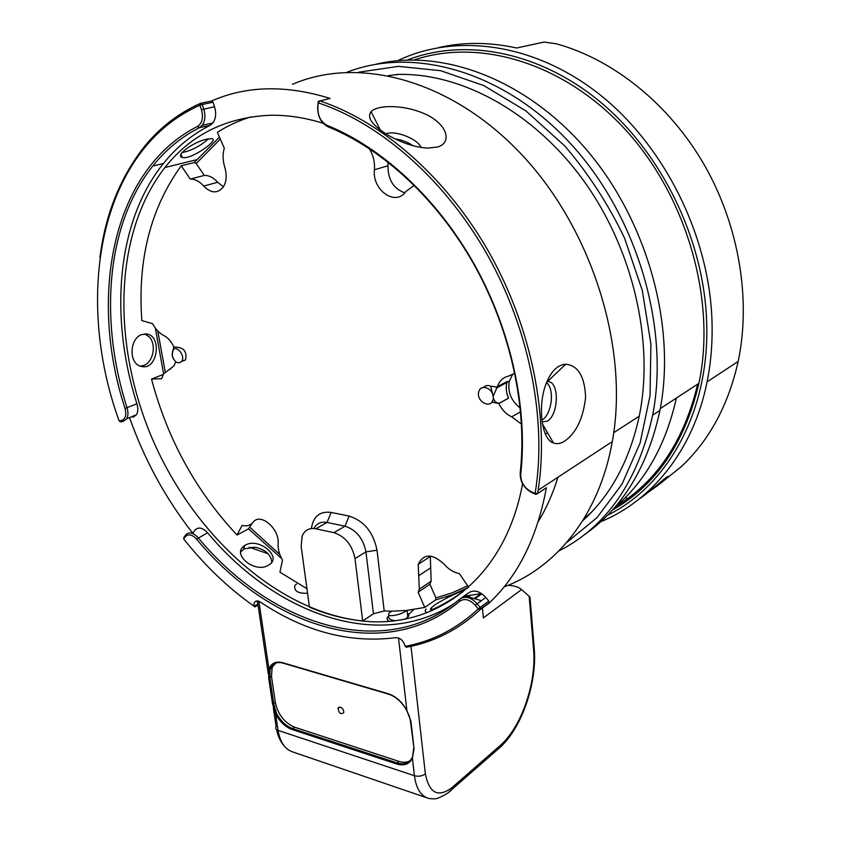 <?xml version="1.0" encoding="UTF-8"?>
<svg xmlns="http://www.w3.org/2000/svg" width="841" height="841" viewBox="0 0 841 841"><rect width="100%" height="100%" fill="white"/><g stroke="black" fill="none" stroke-linecap="round" stroke-linejoin="round"><path stroke-width="1.26" d="M474.902 598.824L481.904 593.799M504.085 586.902C556.437 567.423 599.307 515.144 612.29 441.62C629.236 349.961 593.241 231.107 522.419 155.354C451.585 79.411 358.382 55.674 292.458 84.31M329.083 98.691L330.156 98.45C286.024 84.752 246.434 85.624 211.375 101.067L213.025 102.245L202.239 104.484L203.743 109.015C205.688 115.574 205.172 121.009 202.208 125.32L199.37 127.727C181.204 137.041 165.666 149.824 152.747 166.076C105.703 225.146 99.291 321.073 127.065 407.832C128.379 412.3 128.242 415.959 126.644 418.818L123.175 421.394L120.747 421.909L119.159 420.994L121.588 420.468C125.54 418.997 126.686 414.97 125.036 408.421C88.589 297.43 111.485 170.05 197.561 126.381C202.239 123.207 203.533 117.656 201.441 109.74L199.927 105.209C98.712 149.908 74.145 297.535 119.159 420.994M318.087 102.15L317.898 107.743C317.814 116.216 320.936 122.103 327.244 125.425C382.497 147.764 437.783 198.928 474.766 265.136C511.559 331.47 528.001 409.304 520.747 474.04C520.547 481.798 523.932 487.633 530.923 491.543L535.118 493.457C547.039 421.877 530.293 332.111 488.158 256.253C445.835 180.489 381.11 123.743 318.287 102.865L319.622 100.815C382.329 121.588 446.96 177.871 489.546 253.225C531.943 328.684 549.32 418.24 538.166 490.198L537.63 493.509L535.822 494.382L531.638 492.469C523.796 488.085 519.98 481.525 520.211 472.81C527.391 408.547 511.076 331.343 474.576 265.535C437.888 199.864 383.054 149.078 328.2 126.875C321.104 123.154 317.604 116.531 317.698 107.017L318.34 101.319L330.156 98.45M462.75 597.53L468.469 592.937C473.84 589.436 479.622 590.929 485.804 597.415L488.8 601.031L488.999 603.218C518.045 576.011 537.168 537.525 546.377 487.748L544.884 488.737M183.769 538.314L185.43 535.128C188.847 531.565 193.094 532.416 198.171 537.704C270.108 625 384.326 663.055 459.722 599.128C465.105 595.628 470.897 597.152 477.12 603.701L480.137 607.349L480.337 609.546C458.461 629.709 433.798 642.261 406.329 647.213L405.152 646.351C432.295 641.357 456.663 628.879 478.266 608.916L475.249 605.268C469.72 599.444 464.568 598.077 459.785 601.178C383.822 665.431 268.931 626.955 196.584 539.102C192.074 534.403 188.289 533.636 185.262 536.8L183.695 538.934C204.636 565.404 227.995 587.764 253.793 606.035L254.108 603.102C255.317 600.674 257.367 600.306 260.247 601.988C304.589 631.623 349.782 643.512 395.817 637.646C400.421 637.814 403.533 640.716 405.152 646.351M258.04 605.047L255.023 606.866L253.793 606.035M129.535 417.609C144.505 459.838 165.477 498.24 192.442 532.805M99.911 257.661C105.472 213.561 120.683 176.074 145.525 145.199C160.705 126.917 179.049 112.946 200.579 103.306L202.239 104.484L199.927 105.209L200.579 103.306M446.792 596.994L448.915 596.994L446.792 596.994M481.147 594.345L481.084 593.63L465.304 596.101L470.172 595.512L468.195 596.921M268.079 553.725L249.209 547.218M244.3 546.944L242.975 546.976M545.557 385.167C550.477 371.848 557.194 364.868 565.709 364.227C578.093 365.425 584.726 376.442 585.599 397.278C583.233 418.345 576.232 432.978 564.605 441.178C560.611 443.67 556.868 444.258 553.399 442.944C541.961 439.896 537.483 407.675 545.557 385.167M388.395 135.348C372.3 125.477 366.539 117.582 371.102 111.643C377.672 104.568 404.826 104.431 426.24 114.534C447.948 124.867 452.258 143.065 437.246 147.091L427.428 148.111C414.907 147.28 401.903 143.023 388.395 135.348M193.304 533.783L193.22 532.479L194.849 530.24C198.266 526.676 202.513 527.517 207.569 532.763C275.007 613.835 378.986 652.458 454.466 603.375M201.441 109.74L214.518 106.744C216.431 113.241 215.906 118.644 212.931 122.923L210.092 125.32C191.927 134.592 176.358 147.312 163.406 163.48C116.216 222.213 109.456 317.583 136.925 403.796C138.229 408.232 138.071 411.869 136.473 414.718L132.994 417.294M466.051 588.637L467.197 588.416L466.051 588.637M323.112 123.259C305.115 117.687 287.675 115.017 270.781 115.259C226.397 117.067 191.107 134.497 164.91 167.548C112.631 234.765 112.21 346.25 152.957 440.211C193.966 534.182 274.776 609.315 358.434 620.49C432.295 630.95 504.632 581.425 522.576 483.764M214.518 106.744L213.025 102.245M313.84 528.495C316.626 523.396 321.031 521.388 327.065 522.44L345.01 526.203C356.227 529.862 363.207 538.408 365.951 551.875L373.446 613.783L384.211 610.976L391.759 611.176L389.351 612.931C384.484 617.925 400.968 615.412 406.518 610.503M296.484 584.043L294.781 585.63C293.887 591.107 298.145 593.641 307.554 593.231C298.156 593.651 293.898 591.118 294.781 585.63L296.484 584.043M206.918 139.143C194.166 141.498 174.076 155.848 182.455 157.509C191.044 160.105 220.594 138.954 211.564 138.649L206.918 139.143M395.028 138.881C401.788 139.848 407.801 142.14 413.078 145.756M546.471 382.687C555.028 389.204 551.717 413.94 542.424 419.827M434.566 605.089L431.002 608.106C425.578 615.118 457.409 596.637 461.993 591.98C467.144 588.195 444.91 598.109 434.566 605.089M245.467 545.052L244.815 545.441C230.413 554.093 255.569 574.403 268.931 564.868C282.797 557.236 258.933 537.178 245.467 545.052M142.045 334.497C129.115 338.208 128.452 364.616 141.666 366.476C157.425 370.545 162.208 336.495 147.228 334.077L142.045 334.497M144.663 333.919L148.941 336.621C156.626 343.759 153.546 361.809 144.021 365.362L140.563 366.171M240.757 551.896L244.163 548.826L255.443 547.323C264.41 549.32 269.793 553.641 271.58 560.285L271.654 562.345M464.695 596.017L464.695 597.226M542.119 421.951L547.186 421.141C558.329 415.507 559.749 383.391 548.868 381.667L546.944 381.53M420.973 147.469C418.313 139.207 395.522 130.092 386.471 133.677L385.945 133.866M208.379 138.839C200.589 145.945 191.822 150.528 182.098 152.578M413.74 609.567L409.168 613.909L413.709 609.609M676.385 398.056C665.788 445.183 645.173 481.704 614.519 507.617C645.173 481.704 665.788 445.183 676.385 398.056M347.007 72.231C412.763 46.444 502.886 70.539 569.967 142.981C637.026 215.275 669.899 327.527 652.658 415.17C637.983 481.283 606.708 526.55 558.855 550.992M376.148 64.21C442.492 48.231 527.023 79.306 587.649 151.107C648.211 222.833 676.28 327.675 659.943 410.397C647.738 466.997 622.382 508.553 583.896 535.076M582.687 520.768C610.671 495.58 629.52 460.721 639.234 416.19C654.403 342.55 633.473 249.651 583.465 180.437C533.362 111.254 459.764 72.116 396.311 74.471M566.676 542.529L597.068 517.593L622.025 484.122L640.106 442.986L650.03 395.638L650.913 344.043L642.335 290.587L624.474 237.95C608.243 204.079 588.29 173.362 564.637 145.798L525.846 110.875L483.785 85.572L440.621 70.686L398.361 66.365L358.771 72.179M406.802 710.393L410.881 721.042L414.077 748.826L412.395 758.183L413.583 748.669M276.111 662.866L270.129 668.963L269.866 677.636L273.724 703.644L276.531 713.41L275.606 713.893L278.045 730.366L414.424 775.728L412.395 758.183C409.42 764.238 404.174 766.162 396.668 763.985L292.153 729.536C285.404 727.023 279.885 721.809 275.606 713.893L272.516 703.717L268.647 677.72L268.973 669.226C271.233 663.181 275.732 660.994 282.471 662.655L388.258 693.73C395.953 696.306 402.166 701.92 406.897 710.561L398.497 637.951M257.924 601L257.125 602.03M451.691 787.891L451.617 789.783C449.798 792.022 445.667 794.64 439.223 797.636C436.668 798.95 433.083 799.192 428.468 798.351C420.847 796.017 416.158 788.48 414.424 775.728C418.503 776.748 422.15 776.138 425.367 773.888C429.194 793.137 437.961 797.804 451.691 787.891L499.838 745.841C521.431 727.476 536.705 682.661 533.541 649.115L529.168 596.311L521.609 589.562L483.365 617.893L482.534 609.031M481.084 593.63L474.135 598.613M426.072 608.989C424.61 610.766 425.01 611.975 427.27 612.616M339.165 707.491L338.502 707.491M508.09 585.315C514.103 585.588 518.613 586.997 521.609 589.562M529.168 596.311L529.998 597.194L529.515 600.442M426.681 797.741L293.267 752.127C285.173 749.615 280.095 742.361 278.045 730.366C275.806 729.515 275.165 728.243 276.111 726.561L273.314 707.775M398.949 761.389L294.497 727.15L292.552 728.548L397.057 762.924L398.949 761.389C403.291 762.766 407.012 762.514 410.103 760.653M272.516 703.717L275.343 702.54L271.496 676.553L268.647 677.72M340.416 707.165L338.019 708.322C338.902 713.252 340.794 714.713 343.706 712.705C343.927 710.225 342.823 708.374 340.416 707.165M275.06 663.244L272.127 667.649L271.496 676.553M275.343 702.54C278.024 714.535 284.416 722.745 294.497 727.15M270.003 669.341L268.973 669.226L258.891 601.273M397.656 60.689C455.149 33.072 533.278 42.523 598.729 93.761C664.033 144.999 709.047 235.081 711.959 319.99C712.695 341.509 711.066 362.145 707.081 381.888C693.383 450.419 651.565 501.036 600.663 521.777M660.742 483.155L681.504 466.45C709.447 440.158 728.338 405.152 738.177 361.43C751.202 299.596 739.144 225.661 704.148 164.626C668.952 103.716 612.984 59.238 556.048 43.732L544.053 42.061L540.521 42.828M544.053 42.061L516.626 48C489.494 42.061 463.633 41.892 439.044 47.495M648.853 491.838C659.912 484.101 666.324 478.939 668.09 476.374L666.377 477.362C657.883 484.143 644.385 496.001 639.391 498.85M607.475 515.239C667.365 486.098 710.382 411.039 706.608 320.715C703.686 239.59 662.067 153.504 600.705 102.287C539.186 51.101 464.432 37.75 407.244 60.058M615.801 506.524C656.758 481.662 684.059 440.863 697.683 384.137M389.194 615.286C387.564 618.082 389.425 619.87 394.776 620.647M404.952 619.039C408.337 617.389 409.504 615.633 408.453 613.772M388.91 621.226C386.902 619.88 386.597 618.303 387.974 616.506M497.809 402.965C495.433 402.355 493.898 400.484 493.194 397.351L493.089 396.206C492.195 387.512 480.432 383.98 478.771 391.832C475.859 401.273 490.818 409.588 492.942 399.633L492.437 402.261L498.86 403.48L508.584 398.14C506.25 392.758 505.693 387.522 506.902 382.434C505.683 387.533 506.219 392.747 508.5 398.129L498.776 403.47M490.766 386.219L497.304 387.028L493.099 396.206L490.766 386.219C487.896 384.999 485.509 385.388 483.607 387.375M491.607 402.313L492.174 402.208M173.257 358.739L172.069 355.217L173.793 346.839L178.408 347.417C184.589 348.458 186.975 352.631 185.556 359.916L181.73 361.483M514.839 373.236L508.311 376.19C502.929 377.504 499.302 380.994 497.409 386.66L507.186 381.457L506.892 382.466L507.186 381.457L497.304 387.028M369.609 148.804L369.556 149.025C373.341 155.522 374.96 162.429 374.445 169.756C371.859 189.929 395.564 206.802 405.709 191.632L414.266 185.314M173.793 346.839C171.291 341.425 167.948 337.64 163.764 335.475C159.296 333.204 155.596 329.283 152.663 323.701L141.845 320.589C137.44 259.795 150.56 208.2 181.204 165.782L190.266 179.07C195.007 179.007 199.475 181.33 203.69 186.04C210.881 193.304 217.314 193.766 222.981 187.438C226.502 182.066 227.102 175.349 224.778 167.285C222.707 160.526 222.539 154.176 224.305 148.237L217.367 132.342C227.743 125.687 238.96 120.526 251.017 116.878M175.695 361.767L174.066 365.803L169.251 369.525L170.797 368.915M306.933 588.7L279.937 572.185L282.481 560.159C279.328 554.639 277.877 549.173 278.129 543.738C279.738 528.716 260.205 512.148 253.099 522.293C250.313 525.509 246.655 526.54 242.092 525.373L237.036 535.023C195.964 491.102 167.454 439.118 151.527 379.081L161.63 378.692L163.564 373.877L169.251 369.525M384.211 610.976L377.02 550.214C373.383 532.248 364.069 520.873 349.099 516.08L331.154 512.421C319.843 510.992 313.241 516.363 311.37 528.547M406.56 610.461L391.759 611.176L389.351 612.931C384.463 617.956 401.083 615.381 406.56 610.461L424.768 607.433L418.114 592.211L419.302 589.163L418.219 564.332C423.706 553.462 432.285 553.357 443.932 564.027C448.505 569.283 453.635 572.458 459.344 573.573L468.616 587.165M520.611 411.775L511.696 416.842L521.515 424.169M511.696 416.842C506.04 414.15 501.762 409.693 498.86 403.48M172.069 355.217L172.804 350.319C176.284 344.221 185.661 355.764 181.782 361.388C177.787 364.468 174.55 362.408 172.069 355.217M418.114 592.211L429.93 584.222L431.128 581.194L430.298 556.038M520.253 408.074C511.107 400.894 507.47 391.917 509.32 381.152L512.484 374.697M404.731 192.831C393.556 188.773 387.964 179.764 387.964 165.782L388.079 162.134M223.412 186.818L217.693 182.287C213.509 177.619 209.052 175.327 204.321 175.412L190.266 179.07M252.153 523.302L248.516 528.831L281.588 558.529M279.843 554.534L249.987 527.381M165.225 371.838L157.761 330.965M204.321 175.412L196.195 163.522L220.3 139.07M429.93 584.222L435.869 597.867L435.575 599.948L452.279 594.797L468.3 587.449M467.67 585.788L452.101 592.863L435.869 597.867M424.768 607.433L435.575 599.948M545.388 434.051L547.533 432.758M181.204 165.782L194.218 162.544L196.195 163.522M151.527 379.081L163.217 374.455M237.036 535.023L248.516 528.831M373.446 613.783L362.702 620.963L358.434 620.49C341.982 618.419 325.656 613.983 309.456 607.181L301.173 546.419L302.108 536.127C304.684 530.103 309.288 527.654 315.901 528.789L333.898 532.658C345.157 536.379 352.19 545.021 354.986 558.592L365.951 551.875L377.02 550.214M155.333 328.053L163.596 373.825M219.448 137.115L194.218 162.544M362.702 620.963L354.986 558.592M612.248 510.182C655.906 485.394 684.795 443.112 698.924 383.328C716.406 301.488 687.675 198.003 625.967 130.302C564.216 62.486 478.981 37.95 414.319 59.942M535.822 494.382L535.118 493.457L537.63 493.509L546.377 487.748M488.999 603.218L480.337 609.546L478.266 608.916L488.8 601.031M200.904 103.233L211.375 101.067M460.836 598.34L468.469 592.937M207.569 532.763L196.584 539.102M125.036 408.421L136.925 403.796M210.092 125.32L199.37 127.727L197.561 126.381M538.251 521.641C546.356 508.395 552.915 493.604 557.919 477.257C552.915 493.604 546.356 508.395 538.251 521.641M193.283 532.364L191.706 533.183M485.804 597.415L475.249 605.268M257.882 603.985L254.108 606.256M121.588 420.468L123.175 421.394M531.638 492.469L530.923 491.543M317.898 107.743L317.698 107.017M520.211 472.81L520.747 474.04M327.244 125.425L328.2 126.875M183.874 537.262L183.695 538.934M185.43 535.128L185.262 536.8M459.722 599.128L459.785 601.178M398.865 74.407L388.468 75.585M583.896 518.813L591.633 512.043M410.976 646.277L425.367 773.888M499.838 745.841L499.733 747.67L448.148 792.706M533.541 649.115L534.224 648.411C537.252 682.903 521.872 728.033 499.733 747.67L496.4 750.592M529.998 597.194L534.224 648.411L533.226 645.268M276.531 713.41C280.673 721.063 286.014 726.109 292.552 728.548L292.153 729.536M396.668 763.985L397.057 762.924C404.143 764.995 409.157 763.239 412.111 757.678M410.387 720.895L414.077 748.826M406.718 710.592C409.725 717.058 408.821 714.104 410.345 720.527L410.881 721.042M388.826 694.067L388.258 693.73M283.07 662.992L282.471 662.655M430.56 567.885L418.692 575.738M374.445 169.756L387.964 165.782M203.69 186.04L217.693 182.287M315.901 528.789L327.065 522.44L331.154 512.421M333.898 532.658L345.01 526.203L349.099 516.08M612.29 441.62L538.166 490.198M163.406 163.48L152.747 166.076M164.91 167.548L196.458 159.737M147.228 334.077L145.682 333.898M255.443 547.323L251.333 547.512M244.815 545.441L243.512 549.215M465.157 596.059L481.336 600.653M431.002 608.106L431.717 609.399M461.993 591.98L462.298 592.516M464.369 596.28L464.821 597.089M542.424 423.864L553.399 442.944M547.565 381.499L565.709 364.227M380.311 130.04L371.102 111.643M210.208 125.256L210.597 123.448M182.455 157.509L180.878 154.649M407.033 610.419L407.801 617.189M212.931 122.923L202.208 125.32M136.473 414.718L126.644 418.818M489.294 602.65L480.642 608.968M193.22 532.479L191.801 533.215M639.234 416.19L613.73 432.684M659.943 410.397L652.658 415.17M257.682 602.598L268.3 673.988M284.563 746.366C280.505 741.762 277.856 736.18 276.605 729.631M272.127 667.649L270.129 668.963C272.148 663.507 276.363 661.531 282.755 663.055L388.521 694.151C396.016 696.684 402.061 702.14 406.676 710.508M339.775 707.05L338.019 708.322M707.081 381.888L738.177 361.43M626.072 498.082L627.933 498.387M446.771 596.753L446.897 598.004M430.129 556.574L418.219 564.332M509.32 381.152L496.211 388.164M181.782 361.388L185.556 359.916M431.128 581.194L419.302 589.163M660.29 408.579L698.924 383.328"/></g></svg>
